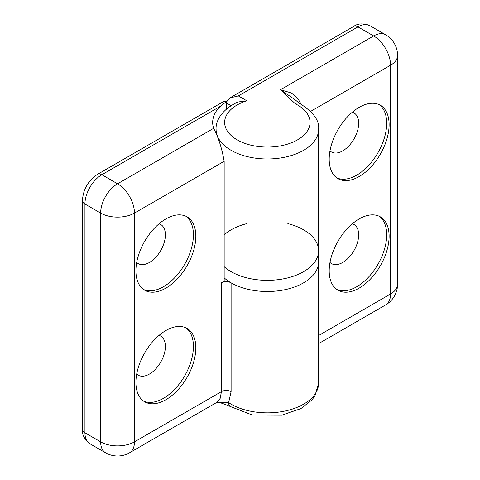 <?xml version="1.0" encoding="UTF-8"?>
<svg xmlns="http://www.w3.org/2000/svg" width="480" height="480" viewBox="0 0 480 480"><rect width="100%" height="100%" fill="white"/><g stroke="black" fill="none" stroke-linecap="round" stroke-linejoin="round"><path stroke-width="0.72" d="M228.624 402.648A51.252 29.592 180 0 0 285.264 410.982A51.252 29.592 180 0 0 318.594 383.262L314.916 395.91L311.982 399.906L300.816 408.66L281.7 415.188L252.426 415.08L230.346 406.53A8.544 5.268 -56.3 0 1 230.328 406.518A8.544 5.268 -56.3 0 1 228.624 402.648L217.656 402.258M224.16 277.842A51.252 29.592 0 0 0 303.588 282.828A51.252 29.592 0 0 0 318.594 261.906A51.252 29.592 180 0 1 286.956 289.242A51.252 29.592 180 0 1 231.102 282.828A6.834 3.948 0 0 0 221.442 282.828L224.16 281.256L224.16 161.298C221.934 148.386 218.424 137.388 213.642 128.316A54.666 31.56 180 0 1 212.676 122.412A54.666 31.56 180 0 1 220.308 106.332L226.35 101.658A8.544 4.932 -120 0 0 223.212 101.766L97.578 174.3C88.212 180.552 83.166 189.294 82.434 200.526L82.434 429.294C81.792 434.31 84.276 439.122 89.886 443.73A23.916 13.806 -60 0 1 84.936 432.78A8.544 4.932 180 0 1 82.434 429.294M89.886 443.73L105.594 452.796A23.916 13.806 -60 0 1 100.638 441.846L84.936 432.78L84.936 204.018L100.638 213.084A23.916 13.806 -60 0 1 117.552 183.792L101.844 174.72A8.544 4.932 -120 0 0 97.578 174.3M228.618 402.642L231.102 391.632L231.102 282.828M221.442 282.828L221.442 391.632L220.152 398.412L216.978 402.282M105.594 452.796A23.916 23.916 0 0 0 129.51 452.796A23.916 13.806 -120 0 0 134.46 441.846A23.916 13.806 180 0 1 100.638 441.846L100.638 213.084A23.916 13.806 0 0 0 134.46 213.084A23.916 13.806 -120 0 0 125.112 190.218A23.916 13.806 -120 0 0 117.552 183.792L213.642 128.316M135.912 382.422A42.366 24.462 -60 0 1 154.404 339.786A42.366 24.462 -60 0 1 187.056 328.434A42.366 24.462 -60 0 1 187.056 377.358A42.366 24.462 -60 0 1 144.69 401.82A42.366 24.462 -60 0 1 135.912 382.422M135.912 270.834A42.366 24.462 -60 0 1 154.404 228.192A42.366 24.462 -60 0 1 187.056 216.84A42.366 24.462 -60 0 1 187.056 265.764A42.366 24.462 -60 0 1 144.69 290.226A42.366 24.462 -60 0 1 135.912 270.834M226.35 101.658L226.35 109.14M185.814 216.204A42.366 24.462 -60 0 1 184.638 264.372A42.366 24.462 -60 0 1 143.514 289.47M159.036 223.8A22.548 13.02 -60 0 1 160.716 224.52A22.548 13.02 -60 0 1 160.716 250.56A22.548 13.02 -60 0 1 138.168 263.58A22.548 13.02 -60 0 1 136.704 262.482M143.514 401.064A42.366 24.462 120 0 0 184.638 375.96A42.366 24.462 120 0 0 185.814 327.798M136.704 374.07A22.548 13.02 120 0 0 138.168 375.174A22.548 13.02 120 0 0 160.716 362.154A22.548 13.02 120 0 0 160.716 336.114A22.548 13.02 120 0 0 159.036 335.394M294.882 99.588L280.446 89.742L295.326 103.788A8.544 4.572 -63.4 0 1 299.154 103.122A8.544 4.572 -63.4 0 1 299.184 103.14L294.882 99.588M295.326 103.788A42.708 24.66 180 0 1 296.082 140.658A42.708 24.66 180 0 1 232.578 136.74A42.708 24.66 180 0 1 246.81 100.794L237.846 102.03C220.596 110.052 215.52 122.064 216.09 129.39A51.252 29.592 0 0 0 267.342 158.982A51.252 29.592 0 0 0 318.594 129.39C319.674 120.534 313.188 111.774 299.154 103.122M246.81 100.794L238.35 95.91L229.812 97.956L226.35 102.108M238.35 95.91L357.948 26.868L373.65 35.934A23.916 13.806 -60 0 1 385.608 34.746L369.906 25.68A23.916 13.806 -60 0 0 357.948 26.868A8.544 4.932 -120 0 0 353.676 26.442C357.702 23.376 363.108 23.124 369.906 25.68M301.086 104.142L298.218 99.186L295.914 96.48L291.48 93.018L280.446 89.742L373.65 35.934A23.916 13.806 60 0 1 390.564 65.226A23.916 13.806 0 0 0 397.566 55.458L397.566 284.226A23.916 13.806 180 0 1 390.564 293.988A23.916 13.806 60 0 1 385.608 304.938A23.916 23.916 0 0 0 397.566 284.226M389.112 124.65A42.366 24.462 -60 0 1 370.62 167.286A42.366 24.462 -60 0 1 337.968 178.638A42.366 24.462 -60 0 1 337.968 129.714A42.366 24.462 -60 0 1 380.34 105.252A42.366 24.462 -60 0 1 389.112 124.65M389.112 236.238A42.366 24.462 -60 0 1 370.62 278.88A42.366 24.462 -60 0 1 337.968 290.226A42.366 24.462 -60 0 1 337.968 241.308A42.366 24.462 -60 0 1 380.34 216.846A42.366 24.462 -60 0 1 389.112 236.238M379.098 216.204A42.366 24.462 -60 0 1 386.694 234.846A42.366 24.462 -60 0 1 368.988 276.642A42.366 24.462 -60 0 1 336.798 289.47M352.314 223.806A22.548 13.02 -60 0 1 354 224.52A22.548 13.02 -60 0 1 358.668 234.846A22.548 13.02 -60 0 1 348.828 257.538A22.548 13.02 -60 0 1 331.452 263.58A22.548 13.02 -60 0 1 329.988 262.482M336.798 177.882A42.366 24.462 120 0 0 368.988 165.048A42.366 24.462 120 0 0 386.694 123.252A42.366 24.462 120 0 0 379.098 104.616M329.988 150.888A22.548 13.02 120 0 0 331.452 151.986A22.548 13.02 120 0 0 348.828 145.95A22.548 13.02 120 0 0 358.668 123.252A22.548 13.02 120 0 0 354 112.932A22.548 13.02 120 0 0 352.314 112.212M224.16 266.682A51.252 29.592 0 0 0 281.724 279.15A51.252 29.592 0 0 0 318.594 250.746A51.252 29.592 180 0 1 303.588 271.668A51.252 29.592 180 0 1 224.16 266.682M224.16 234.81A51.252 29.592 180 0 1 246.846 223.626M287.844 223.626A51.252 29.592 180 0 1 318.594 250.746L318.594 383.262M220.308 106.332L101.844 174.72A23.916 13.806 -60 0 0 84.936 204.018A8.544 4.932 180 0 1 82.434 200.526M224.16 161.298L134.46 213.084L134.46 441.846L221.442 391.632A6.834 3.948 180 0 1 231.102 391.632M226.35 102.93L231.066 105.654M310.686 111.342L390.564 65.226L390.564 293.988L318.594 335.538M216.954 402.3L217.74 402.276C219.906 402.468 224.106 403.878 230.328 406.512M129.51 452.796L216.984 402.294M229.812 97.956L353.676 26.442M397.566 55.458A23.916 23.916 0 0 0 385.608 34.746M318.594 343.626L385.608 304.938M216.09 129.39L216.09 134.508M318.594 129.39L318.594 250.746"/></g></svg>
